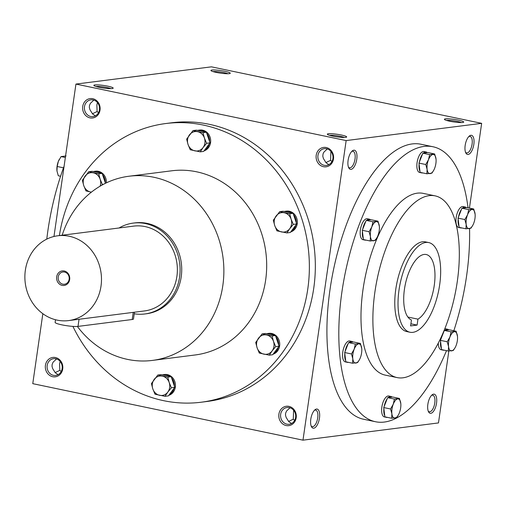 <?xml version="1.0" encoding="UTF-8"?>
<svg xmlns="http://www.w3.org/2000/svg" width="507" height="507" viewBox="0 0 507 507"><rect width="100%" height="100%" fill="white"/><g stroke="black" fill="none" stroke-linecap="round" stroke-linejoin="round"><path stroke-width="0.76" d="M325.912 162.557L330.577 160.358L330.9 151.371M328.878 164.648L326.071 162.791L323.428 158.552L322.794 156.251L323.035 153.932L323.859 152.176L327.319 148.925M332.909 158.596A8.448 7.554 82.7 0 1 326.502 165.415A8.448 7.554 82.7 0 1 317.933 157.988A8.448 7.554 82.7 0 1 324.366 148.652A8.448 7.554 82.7 0 1 332.909 158.596M331.958 161.511L330.577 160.358M329.385 135.293A8.448 1.115 -171.8 0 1 336.965 135.756A8.448 1.115 -171.8 0 1 344.373 137.454M465.489 152.151A8.448 3.612 101.8 0 0 466.598 152.911A8.448 3.612 101.8 0 0 471.865 145.382A8.448 3.612 101.8 0 0 470.059 136.37A8.448 3.612 101.8 0 0 468.741 136.624M465.166 145.439A9.772 4.176 101.8 0 0 465.806 152.911A9.772 4.176 101.8 0 0 473.589 145.737A9.772 4.176 101.8 0 0 469.33 136.053A9.772 4.176 101.8 0 0 465.166 145.439M97.433 102.553L96.862 105.076L97.11 111.534L92.439 113.733M93.846 100.107L90.385 103.352L89.447 105.564L89.321 107.433L89.954 109.734L92.597 113.967L95.411 115.83M310.797 419.175A9.772 4.176 101.8 0 0 311.437 426.647A9.772 4.176 101.8 0 0 319.22 419.479A9.772 4.176 101.8 0 0 314.967 409.789A9.772 4.176 101.8 0 0 310.797 419.175M311.127 425.886A8.448 3.612 101.8 0 0 312.236 426.647A8.448 3.612 101.8 0 0 317.502 419.118A8.448 3.612 101.8 0 0 315.696 410.106A8.448 3.612 101.8 0 0 314.372 410.359M288.61 421.393L293.28 419.2L293.604 410.214M291.582 423.491L288.768 421.634L286.125 417.394L285.492 415.094L285.618 413.23L286.556 411.019L290.017 407.767M427.864 404.275A9.772 4.176 101.8 0 0 428.504 411.754A9.772 4.176 101.8 0 0 436.286 404.58A9.772 4.176 101.8 0 0 432.034 394.896A9.772 4.176 101.8 0 0 427.864 404.275M428.193 410.993A8.448 3.612 101.8 0 0 429.302 411.754A8.448 3.612 101.8 0 0 434.562 404.218A8.448 3.612 101.8 0 0 432.763 395.213A8.448 3.612 101.8 0 0 431.438 395.46M446.452 120.4A8.448 1.115 -171.8 0 1 454.031 120.862A8.448 1.115 -171.8 0 1 461.44 122.561M449.728 121.224A9.772 1.293 -171.8 0 1 444.449 119.462A9.772 1.293 -171.8 0 1 454.247 119.392A9.772 1.293 -171.8 0 1 463.62 122.225A9.772 1.293 -171.8 0 1 449.728 121.224M332.662 136.117A9.772 1.293 -171.8 0 1 327.383 134.355A9.772 1.293 -171.8 0 1 337.18 134.285A9.772 1.293 -171.8 0 1 346.554 137.118A9.772 1.293 -171.8 0 1 332.662 136.117M224.924 71.297A9.772 1.293 8.2 0 0 215.044 69.998A9.772 1.293 8.2 0 0 210.982 70.638A9.772 1.293 8.2 0 0 220.406 73.128A9.772 1.293 8.2 0 0 230.153 73.401A9.772 1.293 8.2 0 0 224.924 71.297M227.966 73.737A8.448 1.115 8.2 0 0 224.151 72.672A8.448 1.115 8.2 0 0 212.978 71.576M107.858 86.19A9.772 1.293 8.2 0 0 97.978 84.891A9.772 1.293 8.2 0 0 93.915 85.531A9.772 1.293 8.2 0 0 103.339 88.022A9.772 1.293 8.2 0 0 113.086 88.294A9.772 1.293 8.2 0 0 107.858 86.19M110.9 88.63A8.448 1.115 8.2 0 0 107.085 87.565A8.448 1.115 8.2 0 0 95.912 86.469M60.13 361.396L59.56 363.918L59.807 370.376L55.143 372.575M56.55 358.95L53.089 362.194L52.145 364.406L52.018 366.276L52.658 368.576L55.301 372.81L58.109 374.673M42.841 313.706L32.765 383.66L302.983 440.165L346.154 140.578L75.936 84.073L53.97 236.484M75.936 84.073L211.432 66.835L481.65 123.34L346.154 140.578M348.1 160.332A9.772 4.176 101.8 0 0 348.74 167.804A9.772 4.176 101.8 0 0 356.522 160.637A9.772 4.176 101.8 0 0 352.264 150.947A9.772 4.176 101.8 0 0 348.1 160.332M446.496 350.654A140.464 60.029 -78.2 0 1 375.459 421.729L363.57 419.245A140.464 60.029 -78.2 0 1 333.562 269.464A140.464 60.029 -78.2 0 1 421.07 144.261L432.959 146.751A140.464 60.029 -78.2 0 1 468.031 207.807M302.983 440.165L438.479 422.927L448.841 351.04M469.438 208.104L481.65 123.34M333.492 158.919A9.772 8.739 82.7 0 1 319.328 164.509A9.772 8.739 82.7 0 1 321.717 147.905A9.772 8.739 82.7 0 1 333.492 158.919M82.73 106.483A9.772 8.739 -97.3 0 0 94.505 117.497A9.772 8.739 -97.3 0 0 96.894 100.887A9.772 8.739 -97.3 0 0 82.73 106.483M296.196 417.762A9.772 8.739 82.7 0 1 282.025 423.351A9.772 8.739 82.7 0 1 284.421 406.747A9.772 8.739 82.7 0 1 296.196 417.762M45.427 365.319A9.772 8.739 -97.3 0 0 57.202 376.333A9.772 8.739 -97.3 0 0 59.598 359.729A9.772 8.739 -97.3 0 0 45.427 365.319M201.228 402.216L207.192 401.462A140.464 125.628 -97.3 0 0 313.763 288.115A140.464 125.628 -97.3 0 0 171.734 122.776L165.77 123.537A140.464 125.628 82.7 0 1 307.8 288.87A140.464 125.628 82.7 0 1 201.228 402.216A140.464 125.628 82.7 0 1 72.907 326.388M439.664 284.82A45.801 19.577 -78.2 0 1 409.967 332.237A45.801 19.577 -78.2 0 1 400.181 283.394A45.801 19.577 -78.2 0 1 428.713 242.568A45.801 19.577 -78.2 0 1 439.664 284.82M410.594 325.925L411.456 319.98A33.589 14.354 -78.2 0 1 405.549 283.261A33.589 14.354 -78.2 0 1 426.216 254.527A33.589 14.354 -78.2 0 1 434.41 284.3A33.589 14.354 -78.2 0 1 417.958 319.15L417.103 325.095L410.594 325.925M409.967 332.237L406.722 331.559A45.801 19.577 -78.2 0 1 396.937 282.722A45.801 19.577 -78.2 0 1 425.474 241.89L428.713 242.568M457.289 281.486A92.825 39.673 -78.2 0 1 397.095 377.588A92.825 39.673 -78.2 0 1 377.265 278.603A92.825 39.673 -78.2 0 1 435.095 195.86A92.825 39.673 -78.2 0 1 457.289 281.486M397.095 377.588L385.206 375.104A92.825 39.673 -78.2 0 1 365.376 276.119A92.825 39.673 -78.2 0 1 423.206 193.376L435.095 195.86M469.545 228.613A140.464 60.029 -78.2 0 1 466.535 276.309A140.464 60.029 -78.2 0 1 453.828 330.754M375.459 421.729A140.464 60.029 -78.2 0 1 345.451 271.955A140.464 60.029 -78.2 0 1 432.959 146.751M46.783 239.114A140.464 60.029 -78.2 0 1 64.116 166.1M62.184 235.216A92.825 83.021 82.7 0 1 128.968 176.24A92.825 83.021 82.7 0 1 222.833 285.504A92.825 83.021 82.7 0 1 152.398 360.414A92.825 83.021 82.7 0 1 77.381 326.464M128.968 176.24L171.784 170.789A92.825 83.021 82.7 0 1 265.649 280.054A92.825 83.021 82.7 0 1 195.214 354.963L152.398 360.414M133.278 223.093L134.9 222.89A45.801 40.966 82.7 0 1 181.214 276.803A45.801 40.966 82.7 0 1 146.466 313.763L144.837 313.972A45.801 40.966 -97.3 0 0 179.693 263.361A45.801 40.966 -97.3 0 0 133.278 223.093A45.801 40.966 -97.3 0 0 119.069 227.979M59.389 235.571A140.464 125.628 82.7 0 1 165.77 123.537M417.958 319.15L407.888 317.046M410.904 323.802L417.103 325.095M61.189 371.536L59.807 370.376M293.28 419.2L294.662 420.354M47.183 365.49A8.448 7.554 -97.3 0 0 55.726 375.44A8.448 7.554 -97.3 0 0 62.158 366.098A8.448 7.554 -97.3 0 0 53.596 358.671A8.448 7.554 -97.3 0 0 47.183 365.49M295.613 417.438A8.448 7.554 82.7 0 1 289.199 424.258A8.448 7.554 82.7 0 1 280.637 416.83A8.448 7.554 82.7 0 1 287.07 407.495A8.448 7.554 82.7 0 1 295.613 417.438M84.485 106.647A8.448 7.554 -97.3 0 0 93.028 116.597A8.448 7.554 -97.3 0 0 99.461 107.262A8.448 7.554 -97.3 0 0 90.892 99.835A8.448 7.554 -97.3 0 0 84.485 106.647M97.11 111.534L98.491 112.693M348.423 167.044A8.448 3.612 101.8 0 0 349.532 167.804A8.448 3.612 101.8 0 0 354.799 160.275A8.448 3.612 101.8 0 0 352.992 151.263A8.448 3.612 101.8 0 0 351.674 151.517M58.235 276.98A6.173 5.52 -97.3 0 0 64.471 284.243A6.173 5.52 -97.3 0 0 69.167 277.424A6.173 5.52 -97.3 0 0 62.912 271.999A6.173 5.52 -97.3 0 0 58.235 276.98M134.463 312.211L133.487 318.985A12.212 1.616 -171.8 0 1 132.207 319.505L78.008 326.4A12.212 1.616 -171.8 0 1 64.3 325.317A12.212 1.616 -171.8 0 1 55.111 322.401L55.491 319.746M134.235 313.776A45.801 40.966 -97.3 0 0 144.837 313.972M68.578 320.595L144.451 310.943A42.753 38.234 -97.3 0 0 176.987 263.71A42.753 38.234 -97.3 0 0 133.664 226.122L57.785 235.78A42.753 38.234 -97.3 0 0 25.35 270.275A42.753 38.234 -97.3 0 0 68.578 320.595A42.753 38.234 -97.3 0 0 101.108 273.362A42.753 38.234 -97.3 0 0 57.785 235.78M56.695 276.828A7.326 6.553 -97.3 0 0 65.523 285.092A7.326 6.553 -97.3 0 0 67.323 272.639A7.326 6.553 -97.3 0 0 56.695 276.828M167.766 377.138L169.186 382.5L171.379 387.766L167.804 392.088A9.772 8.739 -97.3 0 0 169.186 382.5A9.772 8.739 -97.3 0 0 162.386 376.143A9.772 8.739 -97.3 0 0 154.21 379.369A9.772 8.739 -97.3 0 0 152.829 388.958A9.772 8.739 -97.3 0 0 159.629 395.314A9.772 8.739 -97.3 0 0 167.804 392.088L165.003 396.309L155.022 394.224L152.829 388.958L151.409 383.59L157.785 375.047L167.766 377.138L171.176 376.701L161.188 374.616L157.785 375.047M165.003 396.309L168.413 395.878L174.047 388.33L174.788 387.335L171.379 387.766M174.788 387.335L171.176 376.701M168.799 395.359A10.685 9.557 -97.3 0 0 175.219 383.019A10.685 9.557 -97.3 0 0 164.534 374.508L163.45 374.648A10.685 9.557 -97.3 0 0 162.354 374.857M170.016 376.46A10.685 9.557 -97.3 0 0 163.45 374.648M174.364 386.1A10.685 9.557 -97.3 0 0 171.594 377.943M169.154 394.883A10.685 9.557 -97.3 0 0 174.047 388.33M272.056 335.989L273.476 341.35L275.669 346.617L272.094 350.939A9.772 8.739 -97.3 0 0 273.476 341.35A9.772 8.739 -97.3 0 0 266.676 334.994A9.772 8.739 -97.3 0 0 258.494 338.22A9.772 8.739 -97.3 0 0 257.112 347.808A9.772 8.739 -97.3 0 0 263.913 354.165A9.772 8.739 -97.3 0 0 272.094 350.939L269.293 355.16L259.305 353.075L257.112 347.808L255.699 342.44L262.068 333.898L272.056 335.989L275.459 335.552L265.478 333.467L262.068 333.898M269.293 355.16L272.696 354.729L278.33 347.181L279.072 346.186L275.669 346.617M279.072 346.186L275.459 335.552M273.083 354.209A10.685 9.557 -97.3 0 0 279.509 341.87A10.685 9.557 -97.3 0 0 268.824 333.359L267.74 333.498A10.685 9.557 -97.3 0 0 266.638 333.707M274.3 335.311A10.685 9.557 -97.3 0 0 267.74 333.498M278.654 344.95A10.685 9.557 -97.3 0 0 275.884 336.794M273.438 353.734A10.685 9.557 -97.3 0 0 278.33 347.181M289.668 213.758L291.088 219.119L293.28 224.386L289.706 228.708A9.772 8.739 -97.3 0 0 291.088 219.119A9.772 8.739 -97.3 0 0 284.288 212.763A9.772 8.739 -97.3 0 0 276.112 215.988A9.772 8.739 -97.3 0 0 274.731 225.577A9.772 8.739 -97.3 0 0 281.524 231.933A9.772 8.739 -97.3 0 0 289.706 228.708L286.905 232.928L276.923 230.843L274.731 225.577L273.311 220.209L279.687 211.666L289.668 213.758L293.078 213.327L283.09 211.235L279.687 211.666M286.905 232.928L290.315 232.498L296.684 223.955L293.28 224.386M296.684 223.955L293.078 213.327M290.695 231.978A10.685 9.557 -97.3 0 0 297.121 219.639A10.685 9.557 -97.3 0 0 286.436 211.127L285.352 211.267A10.685 9.557 -97.3 0 0 284.25 211.476M291.912 213.079A10.685 9.557 -97.3 0 0 285.352 211.267M296.265 222.719A10.685 9.557 -97.3 0 0 293.496 214.562M291.056 231.503A10.685 9.557 -97.3 0 0 295.942 224.95M202.996 132.676L204.416 138.037L206.609 143.304L203.034 147.626A9.772 8.739 -97.3 0 0 204.416 138.037A9.772 8.739 -97.3 0 0 197.616 131.681A9.772 8.739 -97.3 0 0 189.434 134.906A9.772 8.739 -97.3 0 0 188.053 144.495A9.772 8.739 -97.3 0 0 194.853 150.852A9.772 8.739 -97.3 0 0 203.034 147.626L200.233 151.846L190.245 149.761L188.053 144.495L186.639 139.133L193.009 130.591L202.996 132.676L206.4 132.245L196.418 130.153L193.009 130.591M200.233 151.846L203.637 151.416L209.271 143.868L210.012 142.873L206.609 143.304M210.012 142.873L206.4 132.245M204.023 150.896A10.685 9.557 -97.3 0 0 210.449 138.557A10.685 9.557 -97.3 0 0 199.764 130.046L198.681 130.185A10.685 9.557 -97.3 0 0 197.578 130.394M205.24 131.997A10.685 9.557 -97.3 0 0 198.681 130.185M209.594 141.637A10.685 9.557 -97.3 0 0 206.824 133.48M204.378 150.421A10.685 9.557 -97.3 0 0 209.271 143.868M105.475 183.287L102.116 173.394L98.707 173.825L100.126 179.193L102.319 184.453L101.508 185.378M103.466 184.314L102.319 184.453M100.12 186.177A9.772 8.739 -97.3 0 0 100.126 179.193A9.772 8.739 -97.3 0 0 93.332 172.83A9.772 8.739 -97.3 0 0 85.151 176.056A9.772 8.739 -97.3 0 0 83.769 185.644A9.772 8.739 -97.3 0 0 90.569 192.007A9.772 8.739 -97.3 0 0 91.418 192.134M102.116 173.394L92.128 171.303L88.725 171.74L82.349 180.283L83.769 185.644L85.962 190.911L91.38 192.172M106.381 182.856A10.685 9.557 -97.3 0 0 95.474 171.195L94.391 171.334A10.685 9.557 -97.3 0 0 93.294 171.55M88.725 171.74L98.707 173.825M100.956 173.147A10.685 9.557 -97.3 0 0 94.391 171.334M105.304 182.786A10.685 9.557 -97.3 0 0 102.534 174.63M65.352 157.493L61.062 156.593L58.349 161.384L57.177 166.499L56.968 170.973L58.299 175.771L60.58 176.246M63.489 167.817L57.177 166.499M56.93 170.631A9.772 4.176 -78.2 0 1 56.917 170.491A9.772 4.176 -78.2 0 1 58.349 161.384A9.772 4.176 -78.2 0 1 59.211 159.509A9.772 4.176 -78.2 0 1 59.256 159.439M56.917 170.491L56.968 170.973M66.068 155.96L61.062 156.593M399.434 398.439L392.64 397.019L387.633 397.653L384.198 406.405L383.748 407.558L384.87 416.83L391.664 418.25L391.879 413.775L390.542 408.978L393.261 404.187A9.772 4.176 101.8 0 0 391.879 413.775A9.772 4.176 101.8 0 0 394.94 418.091A9.772 4.176 101.8 0 0 398.521 414.694A9.772 4.176 101.8 0 0 399.383 412.818A9.772 4.176 101.8 0 0 400.815 403.711A9.772 4.176 101.8 0 0 400.764 403.236A9.772 4.176 101.8 0 0 397.703 398.92A9.772 4.176 101.8 0 0 393.261 404.187L394.427 399.072L399.434 398.439L400.809 403.629M383.748 407.558L390.542 408.978M392.057 397.089A10.685 4.569 101.8 0 0 390.941 396.461L388.78 396.011A10.685 4.569 101.8 0 0 382.126 405.537A10.685 4.569 101.8 0 0 384.407 416.931L386.568 417.381A10.685 4.569 101.8 0 0 387.462 417.369M387.633 397.653L394.427 399.072M398.483 414.764L396.67 417.61L391.664 418.25M385.757 417.014A10.685 4.569 101.8 0 0 386.568 417.381M383.881 408.636A10.685 4.569 101.8 0 0 384.743 415.753M387.183 398.806A10.685 4.569 101.8 0 0 384.198 406.405M390.941 396.461A10.685 4.569 101.8 0 0 388.216 397.583M360.369 343.416L353.575 341.991L348.569 342.631L348.113 343.784L344.684 352.536L345.806 361.802L352.599 363.221L352.809 358.753L351.478 353.956L354.19 349.165A9.772 4.176 101.8 0 0 352.809 358.753A9.772 4.176 101.8 0 0 355.87 363.069A9.772 4.176 101.8 0 0 359.45 359.672A9.772 4.176 101.8 0 0 360.319 357.796A9.772 4.176 101.8 0 0 361.751 348.689A9.772 4.176 101.8 0 0 361.7 348.208A9.772 4.176 101.8 0 0 358.633 343.892A9.772 4.176 101.8 0 0 354.19 349.165L355.363 344.05L360.369 343.416L361.745 348.607M344.684 352.536L351.478 353.956M352.992 342.067A10.685 4.569 101.8 0 0 351.877 341.439L349.716 340.983A10.685 4.569 101.8 0 0 343.055 350.508A10.685 4.569 101.8 0 0 345.337 361.909L347.498 362.359A10.685 4.569 101.8 0 0 348.391 362.347M348.569 342.631L355.363 344.05M359.412 359.736L357.606 362.587L352.599 363.221M346.687 361.985A10.685 4.569 101.8 0 0 347.498 362.359M344.811 353.613A10.685 4.569 101.8 0 0 345.673 360.724M348.113 343.784A10.685 4.569 101.8 0 0 345.134 351.383M351.877 341.439A10.685 4.569 101.8 0 0 349.146 342.555M377.981 221.185L371.187 219.759L366.181 220.399L362.746 229.151L362.296 230.305L363.418 239.57L370.211 240.996L370.421 236.522L369.09 231.724L371.802 226.933A9.772 4.176 101.8 0 0 370.421 236.522A9.772 4.176 101.8 0 0 373.488 240.838A9.772 4.176 101.8 0 0 377.069 237.441A9.772 4.176 101.8 0 0 377.93 235.565A9.772 4.176 101.8 0 0 379.363 226.458A9.772 4.176 101.8 0 0 379.312 225.976A9.772 4.176 101.8 0 0 376.251 221.66A9.772 4.176 101.8 0 0 371.802 226.933L372.975 221.819L377.981 221.185L379.356 226.376M362.296 230.305L369.09 231.724M370.604 219.835A10.685 4.569 101.8 0 0 369.489 219.208L367.328 218.751A10.685 4.569 101.8 0 0 360.667 228.283A10.685 4.569 101.8 0 0 362.955 239.678L365.116 240.128A10.685 4.569 101.8 0 0 366.01 240.115M366.181 220.399L372.975 221.819M377.031 237.51L375.218 240.356L370.211 240.996M364.299 239.754A10.685 4.569 101.8 0 0 365.116 240.128M362.423 231.382A10.685 4.569 101.8 0 0 363.285 238.493M365.731 221.553A10.685 4.569 101.8 0 0 362.746 229.151M369.489 219.208A10.685 4.569 101.8 0 0 366.764 220.323M434.664 153.976L427.87 152.556L422.863 153.19L422.407 154.343L418.978 163.096L420.1 172.367L426.894 173.787L427.103 169.313L425.772 164.515L428.485 159.724A9.772 4.176 101.8 0 0 427.103 169.313A9.772 4.176 101.8 0 0 430.17 173.628A9.772 4.176 101.8 0 0 433.745 170.232A9.772 4.176 101.8 0 0 434.613 168.356A9.772 4.176 101.8 0 0 436.045 159.249A9.772 4.176 101.8 0 0 435.995 158.773A9.772 4.176 101.8 0 0 432.934 154.458A9.772 4.176 101.8 0 0 428.485 159.724L429.657 154.616L434.664 153.976L436.039 159.166M418.978 163.096L425.772 164.515M427.287 152.632A10.685 4.569 101.8 0 0 426.172 151.999L424.01 151.549A10.685 4.569 101.8 0 0 417.35 161.074A10.685 4.569 101.8 0 0 419.631 172.469L421.799 172.919A10.685 4.569 101.8 0 0 422.692 172.906M422.863 153.19L429.657 154.616M433.713 170.301L431.901 173.147L426.894 173.787M420.981 172.551A10.685 4.569 101.8 0 0 421.799 172.919M419.105 164.173A10.685 4.569 101.8 0 0 419.967 171.29M422.407 154.343A10.685 4.569 101.8 0 0 419.428 161.942M426.172 151.999A10.685 4.569 101.8 0 0 423.446 153.12M473.728 208.998L466.934 207.578L461.928 208.219L461.478 209.366L458.043 218.124L459.165 227.39L465.958 228.809L466.174 224.335L464.837 219.544L467.555 214.753A9.772 4.176 101.8 0 0 466.174 224.335A9.772 4.176 101.8 0 0 469.235 228.651A9.772 4.176 101.8 0 0 472.816 225.26A9.772 4.176 101.8 0 0 473.684 223.384A9.772 4.176 101.8 0 0 475.11 214.277A9.772 4.176 101.8 0 0 475.065 213.796A9.772 4.176 101.8 0 0 471.998 209.48A9.772 4.176 101.8 0 0 467.555 214.753L468.722 209.638L473.728 208.998L475.103 214.195M458.043 218.124L464.837 219.544M466.351 207.655A10.685 4.569 101.8 0 0 465.236 207.021L463.075 206.571A10.685 4.569 101.8 0 0 456.42 216.096A10.685 4.569 101.8 0 0 458.702 227.491L460.863 227.947A10.685 4.569 101.8 0 0 461.757 227.935M461.928 208.219L468.722 209.638M472.778 225.323L470.965 228.175L465.958 228.809M460.052 227.573A10.685 4.569 101.8 0 0 460.863 227.947M458.176 219.201A10.685 4.569 101.8 0 0 459.038 226.312M461.478 209.366A10.685 4.569 101.8 0 0 458.499 216.971M465.236 207.021A10.685 4.569 101.8 0 0 462.511 208.143M456.116 331.229L449.322 329.81L444.316 330.45L440.881 339.202L440.431 340.355L441.553 349.621L448.346 351.04L448.556 346.566L447.225 341.775L449.937 336.984A9.772 4.176 101.8 0 0 448.556 346.566A9.772 4.176 101.8 0 0 451.623 350.882A9.772 4.176 101.8 0 0 455.204 347.491A9.772 4.176 101.8 0 0 456.066 345.616A9.772 4.176 101.8 0 0 457.498 336.509A9.772 4.176 101.8 0 0 457.447 336.027A9.772 4.176 101.8 0 0 454.386 331.711A9.772 4.176 101.8 0 0 449.937 336.984L451.11 331.87L456.116 331.229L457.491 336.426M440.431 340.355L447.225 341.775M448.739 329.886A10.685 4.569 101.8 0 0 447.624 329.252L445.463 328.802A10.685 4.569 101.8 0 0 444.791 328.777M438.302 343.055A10.685 4.569 101.8 0 0 441.09 349.722L443.251 350.179A10.685 4.569 101.8 0 0 444.145 350.166M444.316 330.45L451.11 331.87M455.166 347.555L453.353 350.407L448.346 351.04M442.434 349.805A10.685 4.569 101.8 0 0 443.251 350.179M440.564 341.433A10.685 4.569 101.8 0 0 441.42 348.543M443.866 331.597A10.685 4.569 101.8 0 0 443.169 332.7M441.736 335.951A10.685 4.569 101.8 0 0 440.881 339.202M447.624 329.252A10.685 4.569 101.8 0 0 444.899 330.374M79.035 319.264L78.008 326.4M133.233 312.369L132.207 319.505"/></g></svg>
